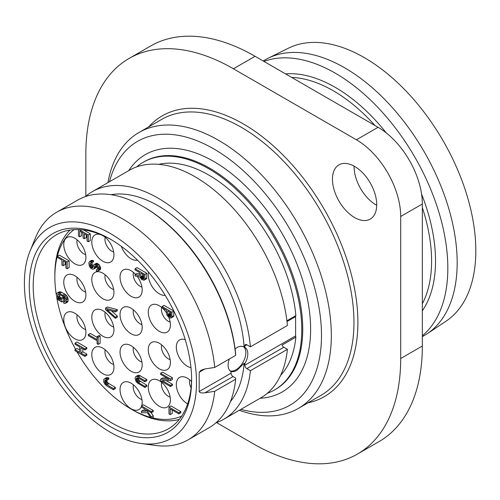 <?xml version="1.0" encoding="UTF-8"?>
<svg xmlns="http://www.w3.org/2000/svg" width="500" height="500" viewBox="0 0 500 500"><rect width="100%" height="100%" fill="white"/><g stroke="black" fill="none" stroke-linecap="round" stroke-linejoin="round"><path stroke-width="0.75" d="M268.031 58.275L288.406 48.194A157.725 91.062 60 0 1 364.294 57.6A157.725 91.062 -120 0 1 466.525 193.919A157.725 91.062 -120 0 1 446.025 321.188L427.1 333.8A159.181 91.906 -120 0 0 447.788 205.35A159.181 91.906 -120 0 0 344.613 67.769A159.181 91.906 60 0 0 268.031 58.275A159.181 91.906 60 0 0 265.025 59.881L263.163 60.956M422.344 336.669L424.206 335.594A159.181 91.906 -120 0 0 427.1 333.8M422.344 335.769A159.181 91.906 -120 0 0 437 206.244A159.181 91.906 -120 0 0 335.269 73.162A159.181 91.906 -120 0 0 263.944 61.413M129.075 58.45L150.725 45.956A208.719 120.506 60 0 1 255.081 56.294L378.069 127.3A62.613 36.15 60 0 1 422.344 203.988L422.344 346A208.719 120.506 60 0 1 379.119 441.55L357.469 454.044A208.719 120.506 -120 0 0 400.7 358.5L400.7 216.481A62.613 36.15 -120 0 0 356.419 139.794L233.431 68.787A208.719 120.506 -120 0 0 129.075 58.45A208.719 120.506 -120 0 0 85.85 154L85.85 196.213M354.1 166.144A31.306 18.075 -120 0 0 376.238 205.044A31.306 18.075 -120 0 0 376.719 205.319M216.55 422.6L253.113 443.706A208.719 120.506 -120 0 0 357.469 454.044M354.588 217.544A31.306 18.075 -120 0 0 370.244 219.094A31.306 18.075 -120 0 0 375.044 194.006A31.306 18.075 -120 0 0 354.588 166.419A31.306 18.075 -120 0 0 338.938 164.869A31.306 18.075 -120 0 0 334.137 189.956A31.306 18.075 -120 0 0 354.588 217.544M239.356 410.262A159.319 91.981 -120 0 0 298.337 408.425A159.319 91.981 -120 0 0 322.756 280.763A159.319 91.981 -120 0 0 218.675 140.363A159.319 91.981 60 0 0 139.019 132.475A159.319 91.981 60 0 0 107.931 182.631M109.5 181.731A152.363 87.969 60 0 1 213.756 148.887A152.363 87.969 -120 0 1 320.619 319.175A152.363 87.969 -120 0 1 240.919 409.356M136.6 166.919A131.425 75.875 60 0 1 143.125 162.312A131.425 75.875 60 0 1 208.837 168.825A131.425 75.875 -120 0 1 294.694 284.637A131.425 75.875 -120 0 1 274.55 389.944A131.425 75.875 -120 0 1 267.3 393.294M158.744 164.344A123.769 71.456 60 0 1 295.856 315.625A2.781 1.606 -120 0 0 295.619 316.575L295.619 335.887A2.781 1.606 -120 0 0 295.856 337.119A123.769 71.456 60 0 1 280.6 375.406M295.856 337.119L282.081 345.075A2.781 1.606 -120 0 0 283.812 347.25L287.413 349.331A131.425 75.875 60 0 1 260.775 397.9L223.775 419.256A131.425 75.875 -120 0 0 250.419 370.688L246.812 368.606L283.812 347.25M295.856 315.625L286.913 320.788M250.419 346.831A131.425 75.875 -120 0 0 188.794 221.912A131.425 75.875 -120 0 0 92.356 191.625L129.35 170.269A131.425 75.875 60 0 1 225.787 200.556A131.425 75.875 60 0 1 287.413 325.475L250.419 346.831L246.812 344.75A2.781 1.606 -120 0 0 245.425 344.613A2.781 1.606 -120 0 0 244.85 345.887L244.85 347.431L244.119 347.006A122.1 70.494 60 0 0 110.981 194.694M246.812 368.606A2.781 1.606 -120 0 1 244.85 365.2L244.85 363.656L244.119 363.237A122.1 70.494 60 0 1 230.431 401.594M92.356 191.625A131.425 75.875 -120 0 0 85.394 196.606M215.981 422.8A131.425 75.875 -120 0 0 223.775 419.256M244.119 363.237L236.956 370.3C234.312 371.806 232.113 372.1 230.344 371.188M235.069 348.906L236.956 347.581C239.625 346.094 242.013 345.906 244.119 347.006M230.087 370.881A13.913 8.031 120 0 0 235.994 369.744A13.913 8.031 120 0 0 244.913 358.031A13.913 8.031 120 0 0 243.519 346.725M244.85 363.656A13.913 8.031 120 0 0 244.919 347.469A13.913 8.031 120 0 0 244.85 347.431M230.931 371.531L231.075 373.156A2.781 1.606 -120 0 0 233.044 376.562L235.656 378.069L235.662 379.212L214.706 391.312A131.425 75.875 -120 0 1 188.062 439.875A131.425 75.875 -120 0 1 155.512 445.45L141.15 443.494A121.7 70.263 -120 0 0 195.075 363.769A121.7 70.263 -120 0 0 110.444 233.569A121.7 70.263 60 0 0 30.056 251.062L35.538 237.65A131.425 75.875 60 0 1 56.644 212.244A131.425 75.875 60 0 1 122.35 218.756A131.425 75.875 -120 0 1 214.706 367.45L204.894 368.95L200.994 370.262L199.175 372.256L204.894 368.95M229.35 359A13.913 8.031 120 0 0 231 371.569A13.913 8.031 120 0 0 231.075 371.613M235.662 355.35A131.425 75.875 -120 0 0 143.312 206.656L144.294 207.225A130.031 75.075 60 0 1 235.656 354.212L235.662 355.35L214.706 367.45M214.706 391.312L204.894 392.812C201.438 393.169 199.531 392.756 199.175 391.569L199.175 372.256M30.056 251.062A121.7 70.263 60 0 0 110.444 432.306A121.7 70.263 -120 0 0 141.15 443.494M143.312 206.656A131.425 75.875 -120 0 0 77.6 200.15L56.644 212.244M188.062 439.875L209.019 427.775A131.425 75.875 -120 0 0 235.662 379.212M110.444 426.662A114.794 66.275 -120 0 0 191.619 379.8A114.794 66.275 -120 0 0 110.45 239.206A114.794 66.275 -120 0 0 110.444 239.206A114.794 66.275 -120 0 0 29.275 286.069A114.794 66.275 -120 0 0 110.444 426.662M111.438 239.788A112.013 64.669 60 0 0 56.406 234.794A112.013 64.669 60 0 0 39.237 324.55A112.013 64.669 60 0 0 112.413 423.256A112.013 64.669 -120 0 0 168.419 428.806A112.013 64.669 -120 0 0 191.612 378.65M69.963 230.081A110.619 63.869 -120 0 0 54.856 274.713L54.856 276.981A107.837 62.263 60 0 0 56.331 295.075M179.281 419.425A110.619 63.869 60 0 1 151.512 418.294M151.094 418.162A110.619 63.869 60 0 1 133.075 410.194L131.106 409.056A107.837 62.263 60 0 1 77.056 351.906M181.719 416.081A107.837 62.263 60 0 1 152.319 417.825M150.538 417.369A107.837 62.263 60 0 1 131.106 409.056M75.575 349.281A107.837 62.263 60 0 1 56.806 297.906M74.075 229.638A107.837 62.263 -120 0 0 54.856 276.981M142.175 327.394A15.656 9.038 -120 0 0 126.3 306.719A15.656 9.038 -120 0 0 120.037 314.619A15.656 9.038 -120 0 0 128.644 332.044A15.656 9.038 -120 0 0 141.081 332.312A15.656 9.038 -120 0 0 142.175 327.394M85.9 294.906A15.656 9.038 -120 0 0 70.019 274.225A15.656 9.038 -120 0 0 63.762 282.125A15.656 9.038 -120 0 0 72.362 299.55A15.656 9.038 -120 0 0 84.8 299.825A15.656 9.038 -120 0 0 85.9 294.906M185.25 339.725A15.656 9.038 -120 0 0 182.581 339.212A15.656 9.038 -120 0 0 176.319 347.106A15.656 9.038 -120 0 0 190.975 367.663M191.537 381.538A15.656 9.038 -120 0 0 182.581 376.7A15.656 9.038 -120 0 0 176.319 384.6A15.656 9.038 -120 0 0 187.625 403.906M166.5 312.938A15.656 9.038 -120 0 0 154.537 304.275A15.656 9.038 -120 0 0 148.275 312.175A15.656 9.038 -120 0 0 156.881 329.6A15.656 9.038 -120 0 0 169.319 329.869A15.656 9.038 -120 0 0 170.413 324.956A15.656 9.038 -120 0 0 168.812 317.4L170.269 318.05L171.731 317.569L171.938 312.2L162.1 306.519L162.1 307.656L166.5 310.194L166.706 314.669L168.8 317.394M148.525 272.144A15.656 9.038 -120 0 0 148.275 274.681A15.656 9.038 -120 0 0 153.956 289.125A15.656 9.038 -120 0 0 165.169 295.3M170.413 362.444A15.656 9.038 -120 0 0 154.537 341.769A15.656 9.038 -120 0 0 148.275 349.663A15.656 9.038 -120 0 0 156.881 367.094A15.656 9.038 -120 0 0 169.319 367.362A15.656 9.038 -120 0 0 170.413 362.444M170.413 399.938A15.656 9.038 -120 0 0 154.537 379.256A15.656 9.038 -120 0 0 148.275 387.156A15.656 9.038 -120 0 0 156.881 404.581A15.656 9.038 -120 0 0 169.319 404.856A15.656 9.038 -120 0 0 170.413 399.938M135.519 274.337A15.656 9.038 -120 0 0 126.3 269.225A15.656 9.038 -120 0 0 120.037 277.125A15.656 9.038 -120 0 0 128.644 294.55A15.656 9.038 -120 0 0 141.081 294.825A15.656 9.038 -120 0 0 142.175 289.906A15.656 9.038 -120 0 0 137.256 276.431M121.312 246.325A15.656 9.038 -120 0 0 137.469 260.156M142.175 364.888A15.656 9.038 -120 0 0 126.3 344.212A15.656 9.038 -120 0 0 120.037 352.106A15.656 9.038 -120 0 0 128.644 369.531A15.656 9.038 -120 0 0 141.081 369.806A15.656 9.038 -120 0 0 142.175 364.888M141.713 405.775A15.656 9.038 -120 0 0 142.175 402.381A15.656 9.038 -120 0 0 126.3 381.7A15.656 9.038 -120 0 0 120.037 389.6A15.656 9.038 -120 0 0 128.644 407.025A15.656 9.038 -120 0 0 141.081 407.3A15.656 9.038 -120 0 0 141.438 406.544M113.938 292.35A15.656 9.038 -120 0 0 98.062 271.669A15.656 9.038 -120 0 0 91.8 279.569A15.656 9.038 -120 0 0 100.406 296.994A15.656 9.038 -120 0 0 112.844 297.269A15.656 9.038 -120 0 0 113.938 292.35M113.938 254.856A15.656 9.038 -120 0 0 98.062 234.175A15.656 9.038 -120 0 0 91.8 242.075A15.656 9.038 -120 0 0 100.406 259.5A15.656 9.038 -120 0 0 112.844 259.775A15.656 9.038 -120 0 0 113.938 254.856M113.938 329.837A15.656 9.038 -120 0 0 98.062 309.163A15.656 9.038 -120 0 0 91.8 317.056A15.656 9.038 -120 0 0 100.406 334.487A15.656 9.038 -120 0 0 112.844 334.756A15.656 9.038 -120 0 0 113.938 329.837M113.938 367.331A15.656 9.038 -120 0 0 98.062 346.65A15.656 9.038 -120 0 0 91.8 354.55A15.656 9.038 -120 0 0 100.406 371.975A15.656 9.038 -120 0 0 112.844 372.25A15.656 9.038 -120 0 0 113.938 367.331M85.9 257.413A15.656 9.038 -120 0 0 70.019 236.731A15.656 9.038 -120 0 0 63.762 244.631A15.656 9.038 -120 0 0 72.362 262.056A15.656 9.038 -120 0 0 84.8 262.331A15.656 9.038 -120 0 0 85.9 257.413M85.9 332.394A15.656 9.038 -120 0 0 70.019 311.719A15.656 9.038 -120 0 0 63.762 319.613A15.656 9.038 -120 0 0 72.362 337.044A15.656 9.038 -120 0 0 84.8 337.312A15.656 9.038 -120 0 0 85.9 332.394M178.825 413.881L180.794 412.75L180.794 411.613L170.956 405.931L168.988 407.069L168.988 413.881L170.244 414.606L170.244 408.925L178.825 413.881L178.825 412.75L168.988 407.069M170.244 414.606L172.213 413.475L172.213 410.062M145.512 410.069L143.406 410.094L141.438 411.231L141.438 412.75L147.3 412.725L151.281 418.425L151.281 416.912L146.463 409.969L151.281 412.75L151.281 411.613L141.438 405.931L141.438 407.069L144.787 409L146.256 411.175L141.438 411.231M151.281 418.425L153.244 417.294L153.244 415.775L151.056 412.619M151.281 412.75L153.244 411.613L153.244 410.475L143.406 404.794L141.438 405.931M106.906 380.312L108.875 379.175L108.875 378.044L107.831 377.625L106.156 377.794L103.769 379.45L103.769 382.1L105.025 384.338L106.906 385.994L113.4 389.744L113.4 388.606L106.069 384.188L105.025 382.638L104.812 381L105.444 380.037L106.906 380.312L106.906 379.175L105.025 378.656L104.188 378.931M113.4 389.744L115.369 388.606L115.369 387.469L108.038 383.05L106.994 381.5L106.781 380.269M61.775 301.994L63.744 300.856L63.744 298.019L62.488 297.294L60.519 298.431L60.519 300.131L58.844 299.169L57.587 296.925L57.587 295.225L58.219 294.262L59.681 294.538L62.819 296.35L64.287 297.762L64.912 301.156L64.287 302.119L63.656 301.944L63.656 303.081L64.706 303.5L65.963 302.706L65.963 299.113L63.869 296.006L59.681 293.4L57.8 292.881L56.962 293.156L56.331 294.5L56.962 298.269L58.637 300.181L61.775 301.994L61.775 299.156L60.519 298.431M61.013 298.144L59.763 296.669L59.556 294.494M65.544 303.225L67.513 302.087L68.138 300.744L67.931 297.975L66.675 295.731L64.787 294.081L60.6 291.85L58.931 292.019L56.962 293.156M79.631 349.988L76.994 348.462L75.025 349.6L75.025 350.737L84.862 356.413L84.862 355.281L80.887 352.981L80.887 347.681L84.862 349.975L84.862 348.844L75.025 343.162L75.025 344.3L79.631 346.956L79.631 352.256L75.025 349.6M84.862 356.413L86.831 355.281L86.831 354.144L82.856 351.85L82.856 348.819M84.862 349.975L86.831 348.844L86.831 347.706L76.994 342.025L75.025 343.162M63.175 265.694L63.175 260.769L65.9 262.337L65.9 268.019L67.156 268.744L69.125 267.606L69.125 260.794L59.281 255.113L57.319 256.25L57.319 257.381L61.919 260.044L61.919 264.969L63.175 265.694L65.144 264.556L65.144 261.906M78.469 229.569L78.469 236.081L79.725 236.806L81.694 235.669L81.694 232.262M79.725 236.806L79.725 231.125L83.075 233.062L83.075 237.981L84.331 238.706L86.3 237.575L86.3 234.919M84.331 238.706L84.331 233.787L87.05 235.356L87.05 241.038L88.306 241.762L90.275 240.625L90.275 233.812L83.637 229.975M171.106 317.969L173.7 316.438L173.906 311.131M173.863 311.038L164.069 305.381L162.1 306.519M167.056 378.119L162.594 378L160.625 379.137L160.625 380.844L170.463 386.519L170.463 385.387L162.094 380.55L170.463 380.65L170.463 378.95L160.625 373.269L160.625 374.406L169.206 379.356L160.625 379.137M170.463 386.519L172.431 385.387L172.431 384.25L166.112 380.6M170.463 380.65L172.431 379.519L172.431 377.812L162.594 372.131L160.625 373.269M137.081 377.762L136.512 378.088L136.931 377.762L138.394 378.044L144.881 381.788L146.85 380.65L146.85 379.519L139.312 375.356L137.637 375.525L135.675 376.662L135.044 378L135.675 380.825L137.35 382.931L144.881 387.469L146.85 386.331L146.85 385.194L139.525 380.775L138.475 379.225L138.269 378M98.15 344.394L100.119 343.256L100.119 336.062L99.069 335.456L97.1 336.594L97.1 339.619L88.306 334.544L88.306 335.681L97.1 340.756L97.1 343.787L98.15 344.394L98.15 337.194L97.1 336.594M97.1 337.35L90.275 333.406L88.306 334.544M117.331 316.081L115.369 317.219L106.781 309.613L115.369 311.919L117.331 310.781L117.331 309.644L107.494 306.994L105.525 308.131L105.525 309.644L115.369 318.356L117.331 317.219L117.331 316.081L111.444 310.863M139.438 274.044L137.012 273.481L135.044 274.613L135.044 275.938L139.856 277.019L141.744 279.619L144.044 280.188L144.881 278.969L144.881 274.425L135.044 268.744L135.044 269.881L139.438 272.419L139.438 275.637L135.044 274.613M144.044 280.188L146.644 278.663L146.85 273.288L137.012 267.606L135.044 268.744M97.8 271.1L100.4 269.569L100.606 267.8L99.144 264.681L97.469 263.525L96.631 263.231L93.825 264.637L92.987 267.562L91.944 267.906L90.688 266.806L90.056 265.113L90.269 262.962L91.525 262.931L91.525 261.794L89.637 261.462L88.8 262.875L89.431 266.456L91.106 268.562L92.987 269.269L94.244 268.481L94.663 266.069L95.706 265.919L96.756 266.712L97.381 268.206L97.381 269.344L96.337 269.875L96.337 271.012L97.8 271.1L98.637 269.881L98.012 267.056L96.337 265.144L94.663 264.369L93.825 264.637M93.2 266.312L92.231 264.856L92.025 262.644M91.525 262.931L93.488 261.794L93.488 260.663L91.606 260.331L89.637 261.462M93.825 268.994L95.794 267.856L96.419 266.419M133.444 309.862A9.738 5.625 -120 0 0 133.188 311.85A9.738 5.625 60 0 0 141.931 324.556M77.162 277.369A9.738 5.625 -120 0 0 76.912 279.363A9.738 5.625 60 0 0 85.65 292.069M189.719 379.844A9.738 5.625 -120 0 0 189.469 381.838A9.738 5.625 60 0 0 191.081 387.875M161.681 307.419A9.738 5.625 -120 0 0 161.425 309.413A9.738 5.625 60 0 0 170.169 322.113M161.681 344.906A9.738 5.625 -120 0 0 161.425 346.9A9.738 5.625 60 0 0 170.169 359.606M161.681 382.4A9.738 5.625 -120 0 0 161.425 384.394A9.738 5.625 60 0 0 170.169 397.1M133.444 272.369A9.738 5.625 -120 0 0 133.188 274.363A9.738 5.625 60 0 0 141.931 287.069M133.444 347.35A9.738 5.625 -120 0 0 133.188 349.344A9.738 5.625 60 0 0 141.931 362.05M133.444 384.844A9.738 5.625 -120 0 0 133.188 386.838A9.738 5.625 60 0 0 141.931 399.544M105.206 274.812A9.738 5.625 -120 0 0 104.95 276.806A9.738 5.625 60 0 0 113.694 289.506M105.206 237.319A9.738 5.625 -120 0 0 104.95 239.312A9.738 5.625 60 0 0 113.694 252.019M105.206 312.3A9.738 5.625 -120 0 0 104.95 314.294A9.738 5.625 60 0 0 113.694 327M105.206 349.794A9.738 5.625 -120 0 0 104.95 351.788A9.738 5.625 60 0 0 113.694 364.494M77.162 239.875A9.738 5.625 -120 0 0 76.912 241.869A9.738 5.625 60 0 0 85.65 254.575M77.162 314.856A9.738 5.625 -120 0 0 76.912 316.85A9.738 5.625 60 0 0 85.65 329.556M180.794 411.613L178.825 412.75M153.244 410.475L151.281 411.613M153.244 415.775L151.281 416.912M108.875 378.044L106.906 379.175M105.6 380.031L105.025 380.363M106.344 380.119L104.812 381M106.781 380.619L104.812 381.756M106.994 381.5L105.025 382.638M107.413 382.306L105.444 383.444M108.038 383.05L106.069 384.188M108.875 383.725L106.906 384.856M115.369 387.469L113.4 388.606M106.994 377.525L105.025 378.656M107.831 377.625L105.862 378.762M59.763 291.744L57.8 292.881M60.6 291.85L58.637 292.987M61.65 292.262L59.681 293.4M64.787 294.081L62.819 295.212M65.838 294.875L63.869 296.006M66.675 295.731L64.706 296.869M67.513 296.975L65.544 298.113M67.931 297.975L65.963 299.113M68.138 299.044L66.169 300.175M68.138 300.744L66.169 301.881M67.931 301.575L65.963 302.706M64.887 301.238L63.656 301.944M58.369 294.256L57.8 294.587M59.119 294.337L57.587 295.225M59.556 295.794L57.587 296.925M59.763 296.669L57.8 297.806M60.181 297.481L58.219 298.612M60.812 298.031L58.844 299.169M63.744 298.019L61.775 299.156M86.831 347.706L84.862 348.844M82.856 351.85L80.887 352.981M86.831 354.144L84.862 355.281M69.125 260.794L67.156 261.931L57.319 256.25M67.156 268.744L67.156 261.931M90.275 233.812L88.306 234.944L79.031 229.587M88.306 241.762L88.306 234.944M173.881 311.081L171.938 312.2M173.906 315.606L171.938 316.744M173.7 316.438L171.731 317.569M167.756 314.519L167.756 310.919L170.894 312.731L170.688 316.775L169.013 316.381L167.756 314.519L169.719 313.381L169.719 312.056M170.894 315.169L169.719 313.381M170.75 316.631L170.269 316.913M170.894 316.019L169.638 316.744M170.894 315.294L169.013 316.381M170.35 314.694L168.381 315.825M169.931 314.069L167.963 315.206M172.431 377.812L170.463 378.95M172.431 384.25L170.463 385.387M138.475 375.25L135.675 376.662M139.312 375.356L137.35 376.488L136.512 376.388M140.363 375.769L138.394 376.906L137.35 376.488M146.85 379.519L144.881 380.65L138.394 376.906M144.881 381.788L144.881 380.65M137.831 377.844L136.3 378.725L136.512 378.088M138.269 378.35L136.3 379.481L136.3 378.725M138.475 379.225L136.512 380.363L136.3 379.481M138.894 380.037L136.931 381.175L136.512 380.363M139.525 380.775L137.556 381.912L136.931 381.175M140.363 381.45L138.394 382.587L137.556 381.912M146.85 385.194L144.881 386.331L138.394 382.587M144.881 387.469L144.881 386.331M100.119 336.062L98.15 337.194M117.331 309.644L115.369 310.781L105.525 308.131M115.369 311.919L115.369 310.781M115.369 318.356L115.369 317.219M146.85 273.288L144.881 274.425M146.85 277.831L144.881 278.969M146.644 278.663L144.675 279.794M140.694 276.744L140.694 273.144L143.837 274.956L143.625 279L141.95 278.606L140.694 276.744L142.662 275.606L142.662 274.281M143.837 277.394L142.662 275.606M143.694 278.856L143.206 279.137M143.837 278.238L142.581 278.969M143.837 277.512L141.95 278.606M143.294 276.913L141.325 278.05M142.875 276.294L140.906 277.431M97.381 269.275L96.337 269.875M97.244 269.65L96.756 269.931M95.181 265.769L94.663 266.069M95.562 265.875L94.456 266.519M96.419 266.519L94.456 267.656M96.213 267.344L94.244 268.481M92.65 260.363L90.688 261.5M93.488 260.663L91.525 261.794M91.312 262.875L90.056 263.6M92.025 263.981L90.056 265.113M92.231 264.856L90.269 265.994M92.65 265.669L90.688 266.806M93.2 266.456L91.312 267.544M93.094 267.244L91.944 267.906M96.631 263.231L94.663 264.369M97.469 263.525L95.5 264.662M98.306 264.006L96.337 265.144M99.144 264.681L97.175 265.819M99.981 265.919L98.012 267.056M100.4 266.919L98.431 268.056M100.606 267.8L98.637 268.938M100.606 268.744L98.637 269.881M100.4 269.569L98.431 270.706M287.413 349.331L250.419 370.688M386.287 132.938A141.788 81.862 -120 0 0 335.269 87.369A141.788 81.862 -120 0 0 285.575 73.894M422.344 310.794A141.788 81.862 -120 0 0 421.575 194.044M374.925 125.481A139.006 80.256 -120 0 0 333.3 90.775A139.006 80.256 -120 0 0 291.675 77.425M422.344 303.744A139.006 80.256 -120 0 0 422.344 207.619M422.344 346L400.7 358.5M307.981 402.856A162.106 93.594 -120 0 0 352.781 280.369A162.106 93.594 -120 0 0 243.275 123.894A162.106 93.594 -120 0 0 148.663 126.906M255.081 56.294L233.431 68.787M378.069 127.3L356.419 139.794M422.344 203.988L400.7 216.481M298.337 408.425L320.962 395.363A159.319 91.981 -120 0 0 345.387 267.694A159.319 91.981 -120 0 0 241.306 127.3A159.319 91.981 -120 0 0 161.644 119.406L139.019 132.475M260.144 398.263A136.988 79.088 -120 0 0 307.619 299.844A136.988 79.088 -120 0 0 213.756 161.438A136.988 79.088 -120 0 0 128.719 170.631M274.55 389.944L275.531 389.375A131.425 75.875 -120 0 0 295.675 284.069A131.425 75.875 -120 0 0 209.819 168.256A131.425 75.875 -120 0 0 144.113 161.75L143.125 162.312M244.85 345.887L246.812 344.75M287 321.55L295.619 316.575M199.175 391.569L231.075 373.156M204.894 392.812L233.044 376.562M244.85 365.2L295.619 335.887"/></g></svg>

